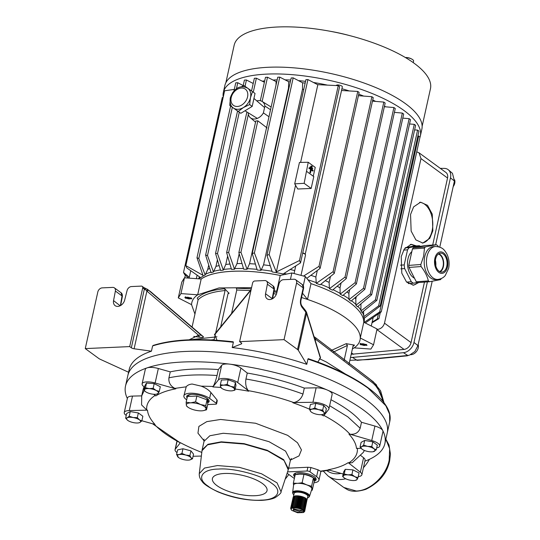 <?xml version="1.0" encoding="UTF-8"?>
<svg xmlns="http://www.w3.org/2000/svg" width="540" height="540" viewBox="0 0 540 540"><rect width="100%" height="100%" fill="white"/><g stroke="black" fill="none" stroke-linecap="round" stroke-linejoin="round"><path stroke-width="0.81" d="M293.45 510.428C295.859 512.825 304.519 512.933 301.597 510.523L293.409 508.964L293.45 510.428M301.529 510.462L299.822 511.387L294.226 509.774L293.902 508.775M291.357 509.8L290.642 508.397L291.161 508.862L290.804 507.938L291.431 508.478L291.236 507.553L291.938 508.16L291.911 507.256L292.66 507.931L292.801 507.053L293.571 507.796L293.888 506.959L294.631 507.755L295.117 506.972L295.805 507.823L296.447 507.094L297.047 507.985L297.817 507.323L298.31 508.235L299.187 507.654L299.538 508.572L300.497 508.059L300.692 508.977L301.698 508.532L301.732 509.443L302.744 509.058L302.603 509.936L303.595 509.612L303.278 510.449L304.223 510.172L303.737 510.962L304.594 510.725L303.959 511.448L304.702 511.238L303.156 512.595L304.135 511.974M291.884 510.408C287.827 507.087 299.801 507.215 303.163 510.543L303.224 512.568L297.574 512.75L291.884 510.408L291.296 509.726M307.01 499.952L307.787 496.449A6.986 2.403 -167.5 0 0 304.418 493.493A6.986 2.403 -167.5 0 0 297.169 492.163A6.986 2.403 -167.5 0 0 294.151 493.425L293.416 496.746M294.314 496.395L293.969 496.375A6.986 2.403 12.5 0 1 294.361 496.199M295.218 496.172L294.658 496.098A6.986 2.403 12.5 0 1 295.265 495.963M295.562 495.916A6.986 2.403 12.5 0 1 296.312 495.848L295.286 495.862L292.801 507.053M293.821 494.91A8.262 2.842 12.5 0 1 292.957 493.776A8.262 2.842 12.5 0 1 296.474 491.657A8.262 2.842 12.5 0 1 305.768 493.54A8.262 2.842 12.5 0 1 308.725 497.273A8.262 2.842 12.5 0 1 307.463 497.934M292.957 493.776L292.7 493.061A8.674 2.984 12.5 0 1 292.626 492.494A8.674 2.984 12.5 0 1 296.399 490.833A8.674 2.984 12.5 0 1 305.512 492.527A8.674 2.984 12.5 0 1 309.562 496.247A8.674 2.984 12.5 0 1 309.258 496.733L308.725 497.273M292.626 492.494L293.591 485.116A9.335 3.206 12.5 0 1 297.641 483.327A9.335 3.206 12.5 0 1 306.76 484.886A9.335 3.206 12.5 0 1 311.843 488.599A9.335 3.206 12.5 0 1 311.81 489.152L309.562 496.247M296.635 495.842A6.986 2.403 12.5 0 1 297.486 495.848L296.312 495.848M297.851 495.869A6.986 2.403 12.5 0 1 298.769 495.956L297.486 495.848M299.147 496.004A6.986 2.403 12.5 0 1 300.098 496.166L298.769 495.956M300.49 496.24A6.986 2.403 12.5 0 1 301.435 496.469L300.098 496.166M301.813 496.571A6.986 2.403 12.5 0 1 302.724 496.854L301.435 496.469M303.075 496.976A6.986 2.403 12.5 0 1 303.905 497.306L302.724 496.854M304.229 497.448A6.986 2.403 12.5 0 1 304.952 497.813L303.905 497.306M305.222 497.968A6.986 2.403 12.5 0 1 305.809 498.346L304.952 497.813M306.052 498.535A6.986 2.403 12.5 0 1 306.45 498.893L306.005 498.737M306.99 499.912A6.986 2.403 12.5 0 1 306.99 499.939L304.702 511.238M304.594 510.725L306.848 499.433M304.223 510.172L306.45 498.893M303.595 509.612L305.809 498.346M294.658 496.098L291.911 507.256M293.969 496.375L291.236 507.553M293.517 496.739L290.804 507.938M293.186 497.198L290.642 508.397M311.432 490.347L312.262 490.199L311.573 486.29L306.76 484.886L302.11 482.774L297.641 483.327L293.335 483.172L293.598 485.48M311.573 486.29L313.463 477.785L313.882 479.385L314.152 481.694L312.262 490.199M302.11 482.774L303.993 474.269L308.806 475.673L313.463 477.785M293.335 483.172L295.218 474.667L299.687 474.113L303.993 474.269M293.571 507.796L296.176 496.044M293.888 506.959L296.365 495.767M294.631 507.755L297.236 496.004M295.117 506.972L297.594 495.781M295.805 507.823L298.411 496.071M296.447 507.094L298.924 495.909M297.047 507.985L299.653 496.233M297.817 507.323L300.301 496.132M298.31 508.235L300.915 496.483M299.187 507.654L301.664 496.463M299.538 508.572L302.144 496.82M304.621 511.306L304.533 511.697M300.497 508.059L302.974 496.868M300.692 508.977L303.298 497.225M301.698 508.532L304.182 497.34M301.732 509.443L304.337 497.691M302.744 509.058L305.228 497.867M302.603 509.936L305.208 498.184M290.473 460.04L299.018 455.915L301.462 449.901L297.5 442.746L287.624 435.321L255.555 423.245L220.59 419.465L206.8 421.632L198.896 426.411L197.957 433.141L204.113 440.89M288.238 469.834L281.023 491.758L277.067 482.875L261.569 473.789L239.382 467.343L217.472 465.554L204.498 468.058L199.274 473.634L202.001 450.718L207.509 444.839L221.198 442.193L244.31 444.076L267.705 450.88L284.06 460.465L288.238 469.834L288.461 469.037M127.352 398.534A132.84 45.65 12.5 0 1 125.51 386.066A132.84 45.65 12.5 0 1 147.062 367.889A132.84 45.65 12.5 0 1 182.952 362.002A132.84 45.65 12.5 0 1 229.838 364.156A132.84 45.65 12.5 0 1 327.47 390.103A132.84 45.65 12.5 0 1 382.765 430.522A10.773 3.699 -167.5 0 0 374.929 426.067L361.483 422.267A114.885 39.481 -167.5 0 0 330.953 399.728M185.288 351.466A132.84 45.65 -167.5 0 0 127.845 375.53A132.84 45.65 -167.5 0 1 224.546 352.769A132.84 45.65 -167.5 0 1 365.688 399.404A132.84 45.65 -167.5 0 1 387.221 433.033A132.84 45.65 -167.5 0 0 323.17 376.785A132.84 45.65 -167.5 0 0 185.288 351.466M374.929 426.067L371.723 440.546A10.773 3.699 12.5 0 1 379.728 446.06A10.773 3.699 12.5 0 1 376.704 447.849M379.728 446.06L382.941 431.582A10.773 3.699 -167.5 0 0 382.765 430.522A132.84 45.65 12.5 0 1 384.885 443.57A132.84 45.65 12.5 0 1 364.878 461.194M288.866 474.512L285.532 478.737A10.773 3.699 12.5 0 1 285.201 479.068M361.868 474.755L365.081 460.269A10.773 3.699 -167.5 0 0 363.582 457.731L360.369 472.21A10.773 3.699 12.5 0 1 361.868 474.755A10.773 3.699 12.5 0 1 358.236 476.624M153.637 394.261L155.763 395.935A106.785 36.7 -167.5 0 1 175.797 388.82L174.899 388.382L186.212 386.815L183.884 395.834A14.364 4.934 12.5 0 1 190.094 393.235A14.364 4.934 12.5 0 1 209.601 398.419L210.904 392.519C208.663 389.867 205.423 387.74 201.191 386.14L213.151 386.444L212.868 386.937L218.444 379.856A10.773 3.699 12.5 0 1 227.084 378.702A10.773 3.699 12.5 0 1 237.701 382.536L240.914 368.057A10.773 3.699 -167.5 0 0 229.838 364.156A10.773 3.699 -167.5 0 0 221.65 365.371L218.363 369.556A114.885 39.481 -167.5 0 0 170.249 371.871L158.342 368.51A10.773 3.699 -167.5 0 0 147.062 367.889A10.773 3.699 -167.5 0 0 145.314 369.36L142.108 383.846A10.773 3.699 12.5 0 1 155.129 382.988L158.342 368.51M141.865 420.761L155.027 424.474A106.785 36.7 -167.5 0 1 147.488 410.15L146.705 409.988C146.185 404.217 149.04 399.337 155.27 395.334M201.798 452.419A106.785 36.7 -167.5 0 1 180.394 442.692L180.205 442.807C168.656 436.685 159.941 430.421 154.069 424.015M329.65 470.192L320.895 471.393L318.107 469.841L310.905 467.525L307.868 467.262L287.989 468.16M186.212 386.815C187.319 385.256 189.297 384.325 192.139 384.028L201.191 386.14M322.36 414.578L322.515 414.545A7.182 2.471 12.5 0 1 322.319 414.585A7.182 2.471 12.5 0 1 321.138 414.707A7.182 2.471 12.5 0 1 315.86 414.058A7.182 2.471 12.5 0 1 311.472 412.182A7.182 2.471 12.5 0 1 310.574 411.372L311.472 412.182M318.607 409.651A7.182 2.471 12.5 0 1 323.075 411.588A7.182 2.471 12.5 0 1 323.892 412.337L322.718 410.117L318.607 409.651L314.753 408.004L311.945 409.165L309.4 409.151L310.574 411.372A7.182 2.471 12.5 0 1 311.945 409.165A7.182 2.471 12.5 0 1 318.607 409.651M230.627 386.357A7.182 2.471 12.5 0 1 233.361 387.747A7.182 2.471 12.5 0 1 234.536 389.212L234.401 387.119L230.627 386.357L227.117 384.419L223.614 385.162L220.367 384.723L220.502 386.815L221.758 388.341A7.182 2.471 12.5 0 1 220.502 386.815A7.182 2.471 12.5 0 1 223.614 385.162A7.182 2.471 12.5 0 1 230.627 386.357M159.273 391.412L156.087 390.447A7.182 2.471 12.5 0 1 157.295 391.176A7.182 2.471 12.5 0 1 158.348 393.275L159.273 391.412L160.306 386.735L154.204 383.63L146.516 383.069L144.929 385.614L143.897 390.292L145.692 391.77A7.182 2.471 12.5 0 1 144.558 389.61L143.897 390.292M138.679 422.861L139.9 422.469A7.182 2.471 12.5 0 1 138.679 422.861A7.182 2.471 12.5 0 1 137.498 422.989A7.182 2.471 12.5 0 1 134.055 422.732A7.182 2.471 12.5 0 1 127.838 420.458A7.182 2.471 12.5 0 1 127.751 420.397A7.182 2.471 12.5 0 1 127.292 417.791L125.624 418.156L127.751 420.397M181.926 453.425L179.125 454.586A7.182 2.471 12.5 0 1 185.78 455.072A7.182 2.471 12.5 0 1 190.256 457.009A7.182 2.471 12.5 0 1 191.066 457.758L189.891 455.537L185.78 455.072L181.926 453.425L182.966 448.747L177.613 449.894L176.573 454.572L178.646 457.603A7.182 2.471 12.5 0 1 177.748 456.793A7.182 2.471 12.5 0 1 179.125 454.586L176.573 454.572M355.273 480.418L357.082 479.52A7.182 2.471 12.5 0 1 355.273 480.418A7.182 2.471 12.5 0 1 352.445 480.512A7.182 2.471 12.5 0 1 345.553 478.683A7.182 2.471 12.5 0 1 344.425 478.015A7.182 2.471 12.5 0 1 343.291 475.855A7.182 2.471 12.5 0 1 347.929 474.863A7.182 2.471 12.5 0 1 354.827 476.692A7.182 2.471 12.5 0 1 356.036 477.421A7.182 2.471 12.5 0 1 357.082 479.52L358.007 477.657L354.827 476.692L351.905 474.552L347.929 474.863L344.216 473.992L342.63 476.537L343.67 471.859L345.256 469.314L344.216 473.992M187.097 397.953A11.489 3.949 12.5 0 1 186.691 396.455A11.489 3.949 12.5 0 1 191.66 394.376A11.489 3.949 12.5 0 1 203.58 396.569A11.489 3.949 12.5 0 1 209.122 401.429A11.489 3.949 12.5 0 1 207.603 402.874M207.596 401.672A11.489 3.949 -167.5 0 0 209.101 400.734M294.725 476.894A11.489 3.949 12.5 0 1 293.693 474.68A11.489 3.949 12.5 0 1 298.661 472.595A11.489 3.949 12.5 0 1 310.588 474.788A11.489 3.949 12.5 0 1 316.123 479.648A11.489 3.949 12.5 0 1 314.118 481.268M314.604 479.891A11.489 3.949 -167.5 0 0 316.109 478.953M188.163 396.441L188.237 396.11A10.051 3.456 12.5 0 1 191.43 394.389M254.941 495.72A27.972 9.612 -167.5 0 0 267.037 490.651A27.972 9.612 -167.5 0 0 253.55 478.811A27.972 9.612 -167.5 0 0 224.519 473.479A27.972 9.612 -167.5 0 0 212.423 478.541A27.972 9.612 -167.5 0 0 225.909 490.388A27.972 9.612 -167.5 0 0 254.941 495.72M204.336 406.478A10.051 3.456 -167.5 0 0 200.509 404.527L205.787 405.594L206.53 409.806L203.269 410.663A10.051 3.456 -167.5 0 0 205.976 408.524A10.051 3.456 -167.5 0 0 204.336 406.478M316.143 387.808L312.93 402.293A10.773 3.699 12.5 0 1 323.919 404.44A10.773 3.699 12.5 0 1 328.914 408.922L332.127 394.436A10.773 3.699 -167.5 0 0 327.47 390.103A10.773 3.699 -167.5 0 0 316.143 387.808L304.304 388.085A114.885 39.481 -167.5 0 0 247.273 373.052L240.914 368.057M141.723 395.874L132.503 396.083A10.773 3.699 -167.5 0 0 127.46 398.048L124.247 412.533A10.773 3.699 12.5 0 1 129.296 410.569L132.503 396.083M144.146 386.809A114.885 39.481 -167.5 0 0 143.033 389.948L141.716 395.908L144.167 390.548M363.582 457.731L360.95 455.659M328.914 408.922A10.773 3.699 12.5 0 1 328.644 409.475L323.582 415.901A106.785 36.7 -167.5 0 0 321.28 414.7M323.851 415.429C335.401 421.551 344.108 427.815 349.988 434.221C355.07 434.693 358.465 432.695 360.16 428.233L361.483 422.267M371.723 440.546L349.988 434.221M247.273 373.052L245.95 379.013C245.221 383.758 245.997 387.632 248.279 390.636C264.087 393.518 279.268 397.494 293.807 402.557L312.93 402.293M237.701 382.536L248.279 390.636M293.807 402.557C298.31 401.551 301.367 398.709 302.981 394.045L304.304 388.085M144.592 387.16L143.606 386.383A10.773 3.699 12.5 0 1 142.108 383.846M175.797 388.82L155.129 382.988M170.249 371.871L168.932 377.831C168.44 382.502 170.431 386.019 174.899 388.382M213.151 386.444C214.549 384.021 215.845 380.376 217.04 375.516L218.363 369.556M126.232 415.429A10.773 3.699 12.5 0 1 124.247 412.533M147.488 410.15L129.296 410.569M141.716 395.908L141.581 404.912L146.705 409.988M177.025 452.561A10.773 3.699 12.5 0 1 175.061 449.678A10.773 3.699 12.5 0 1 175.331 449.118L177.053 441.356M180.394 442.692L175.331 449.118M152.55 423.772L180.205 442.807M193.064 456.26L201.366 456.064M360.369 472.21L348.212 462.665A106.785 36.7 -167.5 0 1 328.178 469.773L343.19 474.012M348.948 434.12A106.785 36.7 -167.5 0 1 356.488 448.45L361.159 448.342M357.352 448.247C357.871 454.019 355.016 458.899 348.786 462.901L348.212 462.665M348.786 462.901L352.175 462.746L363.332 452.365L364.379 450.434M325.323 413.384L323.892 412.337A7.182 2.471 12.5 0 1 322.515 414.545L325.323 413.384L326.363 408.706L323.75 405.439L315.792 403.326L310.439 404.474L309.4 409.151M309.406 409.138A106.785 36.7 -167.5 0 0 292.882 402.752M376.279 449.793L373.889 448.733A7.182 2.471 12.5 0 1 374.348 451.339A7.182 2.471 12.5 0 1 373.127 451.724L376.279 449.793L377.312 445.115L372.803 441.821L364.702 440.438L361.112 442.348L360.072 447.026L362.198 449.26A7.182 2.471 12.5 0 1 361.739 446.654L360.072 447.026M234.927 390.13L234.536 389.212A7.182 2.471 12.5 0 1 232.598 390.744L234.927 390.13L235.966 385.452L235.433 382.442L228.157 379.742L221.407 380.045L220.367 384.723M248.738 391.203A106.785 36.7 -167.5 0 0 235.17 389.036M220.691 387.457A106.785 36.7 -167.5 0 0 212.868 386.937M141.824 420.93L139.442 419.87A7.182 2.471 12.5 0 1 139.9 422.469L141.824 420.93L142.864 416.252L138.355 412.952L130.255 411.568L126.664 413.478L125.624 418.156M192.497 458.804L191.066 457.758A7.182 2.471 12.5 0 1 189.695 459.965L192.497 458.804L193.536 454.127L190.931 450.86L182.966 448.747M358.007 477.657L359.046 472.979L352.937 469.874L345.256 469.314M320.639 471.13L329.157 469.854M315.792 403.326L314.753 408.004M323.75 405.439L322.718 410.117M216.986 399.904L216.236 403.272A2.153 0.743 12.5 0 1 216.587 403.819L217.269 400.741L216.986 399.904L210.904 392.519M363.663 445.115L361.739 446.654A7.182 2.471 12.5 0 1 367.585 446.391L363.663 445.115L364.702 440.438M371.763 446.499L367.585 446.391A7.182 2.471 12.5 0 1 373.889 448.733L371.763 446.499L372.803 441.821M228.157 379.742L227.117 384.419M235.433 382.442L234.401 387.119M156.533 394.173L158.348 393.275A7.182 2.471 12.5 0 1 156.533 394.173A7.182 2.471 12.5 0 1 153.711 394.268A7.182 2.471 12.5 0 1 146.819 392.438A7.182 2.471 12.5 0 1 145.692 391.77M145.483 387.747L144.558 389.61A7.182 2.471 12.5 0 1 149.195 388.618L145.483 387.747L146.516 383.069M153.164 388.307L149.195 388.618A7.182 2.471 12.5 0 1 156.087 390.447L153.164 388.307L154.204 383.63M186.685 399.816L186.212 399.472A14.364 4.934 12.5 0 1 183.884 395.834M137.315 417.629L133.137 417.528A7.182 2.471 12.5 0 1 139.442 419.87L137.315 417.629L138.355 412.952M129.215 416.245L127.292 417.791A7.182 2.471 12.5 0 1 133.137 417.528L129.215 416.245L130.255 411.568M190.931 450.86L189.891 455.537M352.937 469.874L351.905 474.552M342.63 476.537L344.425 478.015M318.107 469.841L316.602 476.638A14.364 4.934 12.5 0 1 318.931 480.276A14.364 4.934 12.5 0 1 313.909 482.787M294.381 478.46A14.364 4.934 12.5 0 1 293.22 477.691L287.118 473.236M307.868 467.262L307.037 471.008L287.564 471.886M307.037 471.008A2.153 0.743 12.5 0 1 309.96 471.785L310.905 467.525M316.602 476.638L309.96 471.785M216.236 403.272L209.601 398.419M216.587 403.819A2.153 0.743 12.5 0 1 215.656 404.204L207.691 404.561M373.127 451.724A7.182 2.471 12.5 0 1 368.503 451.602A7.182 2.471 12.5 0 1 362.286 449.32A7.182 2.471 12.5 0 1 362.198 449.26M232.598 390.744A7.182 2.471 12.5 0 1 231.424 390.865A7.182 2.471 12.5 0 1 224.404 389.671A7.182 2.471 12.5 0 1 221.758 388.341M189.695 459.965A7.182 2.471 12.5 0 1 189.493 460.006A7.182 2.471 12.5 0 1 183.033 459.479A7.182 2.471 12.5 0 1 178.646 457.603M187.002 395.834A11.489 3.949 -167.5 0 0 187.387 396.637M294.003 474.059A11.489 3.949 -167.5 0 0 294.975 475.538M205.7 397.555A10.051 3.456 12.5 0 1 207.866 400.464L207.482 402.199M186.145 402.239L190.688 402.847A10.051 3.456 -167.5 0 0 186.334 405.162A10.051 3.456 -167.5 0 0 188.089 407.302L186.887 406.445L186.334 405.162L186.145 402.239L187.421 396.475L196.871 396.05L207.063 399.836L207.806 404.042L206.53 409.806M195.595 401.814L200.509 404.527A10.051 3.456 -167.5 0 0 190.688 402.847L195.595 401.814L196.871 396.05M207.063 399.836L205.787 405.594M188.089 407.302A10.051 3.456 -167.5 0 0 191.801 409.165A10.051 3.456 -167.5 0 0 201.623 410.839A10.051 3.456 -167.5 0 0 203.269 410.663M295.724 473.054A10.051 3.456 -167.5 0 0 295.387 473.675L294.948 475.646A10.051 3.456 -167.5 0 0 294.921 476.003M313.2 477.644A10.051 3.456 -167.5 0 0 299.295 473.823A10.051 3.456 -167.5 0 0 295.967 474.532M314.071 480.782A10.051 3.456 -167.5 0 0 314.577 479.999A10.051 3.456 -167.5 0 0 313.504 477.9M314.577 479.999L315.016 478.022A10.051 3.456 -167.5 0 0 314.969 477.32M411.824 251.647A14.364 8.863 85.8 0 0 407.99 258.781A14.364 8.863 85.8 0 0 414.464 278.181M439.58 271.566A8.978 5.542 85.8 0 0 443.063 266.429A8.978 5.542 85.8 0 0 438.298 254.043M420.451 246.375A19.744 12.191 85.8 0 0 419.31 245.7L409.293 247.61A19.744 12.191 85.8 0 0 407.558 249.818L404.21 264.904A19.744 12.191 85.8 0 0 404.649 268.576L411.318 281.745A19.744 12.191 85.8 0 0 413.492 283.21L417.292 282.481M413.492 283.21L408.308 283.588M411.318 281.745L406.593 282.089M404.649 268.576L400.849 268.853M404.21 264.904L400.498 265.174M407.558 249.818L403.623 250.108M409.293 247.61L405.101 247.914M419.31 245.7L413.681 246.112L405.263 247.718M435.807 265.882A10.523 6.5 85.8 0 0 435.389 260.213M422.132 126.286L430.461 88.722A100.528 34.547 -167.5 0 0 414.16 63.275A100.528 34.547 -167.5 0 0 351.101 35.977A100.528 34.547 -167.5 0 0 328.388 30.942A100.528 34.547 -167.5 0 0 234.171 45.205L225.848 82.769M420.336 136.04L421.848 129.215A100.886 34.668 -167.5 0 0 405.493 103.68A100.886 34.668 -167.5 0 0 298.303 68.256A100.886 34.668 -167.5 0 0 224.863 85.543L223.351 92.374A100.886 34.668 12.5 0 1 296.791 75.087A100.886 34.668 12.5 0 1 403.981 110.504A100.886 34.668 12.5 0 1 420.336 136.04A100.886 34.668 12.5 0 1 419.951 137.389M336.211 85.556L336.218 85.523A3.132 1.073 12.5 0 1 338.492 84.989A3.132 1.073 12.5 0 1 341.82 86.09A3.132 1.073 12.5 0 1 342.326 86.879L305.208 254.313M302.751 252.882A3.132 1.073 12.5 0 1 304.654 253.719A3.132 1.073 12.5 0 1 305.039 254.077L305.377 254.536A3.591 1.235 12.5 0 1 305.519 255.029L301.023 275.312M413.249 62.613L413.586 61.074A5.744 1.971 -167.5 0 0 412.655 59.616A5.744 1.971 -167.5 0 0 412.351 59.413A5.744 1.971 -167.5 0 0 405.405 57.537M302.69 253.145A3.591 1.235 12.5 0 1 304.938 254.124A3.591 1.235 12.5 0 1 305.377 254.536M365.189 344.527A2.079 0.716 12.5 0 1 365.33 345.276A2.079 0.716 12.5 0 1 363.636 345.357A2.079 0.716 12.5 0 1 361.8 344.682A2.079 0.716 12.5 0 1 361.544 344.439A2.079 0.716 12.5 0 1 362.617 343.771A2.079 0.716 12.5 0 1 365.189 344.527M190.046 297.986A2.079 0.716 12.5 0 1 190.188 298.742A2.079 0.716 12.5 0 1 188.494 298.822A2.079 0.716 12.5 0 1 186.658 298.141A2.079 0.716 12.5 0 1 186.408 297.898A2.079 0.716 12.5 0 1 187.481 297.236A2.079 0.716 12.5 0 1 190.046 297.986M394.409 112.374L402.34 113.076L363.488 288.326L364.831 289.305L351.014 301.138A86.164 29.612 -167.5 0 0 350.014 300.395A86.164 29.612 -167.5 0 0 348.988 299.653L348.881 293.328L349.704 289.622M363.488 288.326L348.988 299.653M349.576 302.373A86.164 29.612 12.5 0 1 363.785 322.218C363.832 316.022 359.1 309.406 349.576 302.373C339.869 295.346 327.004 289.096 311 283.628A86.164 29.612 12.5 0 1 349.576 302.373M364.338 318.377L364.318 318.175A86.164 29.612 12.5 0 1 364.338 318.377A86.164 29.612 12.5 0 1 364.129 321.55L363.967 322.306M414.626 129.89L417.589 130.113L378.628 305.856L380.153 306.045L364.108 318.33A86.164 29.612 -167.5 0 0 363.764 316.71L363.562 311.175M362.286 312.201A86.164 29.612 12.5 0 1 363.913 316.049M409.536 123.957L414.288 124.355L375.368 299.909L376.826 300.362L361.928 312.491A86.164 29.612 -167.5 0 0 360.929 310.939L360.943 303.831M357.885 306.403A86.164 29.612 12.5 0 1 361.071 310.277M402.786 118.118L409.144 118.678L370.264 294.071L371.669 294.786L357.453 306.767A86.164 29.612 -167.5 0 0 355.921 305.255L355.813 298.931L356.332 296.588M351.493 300.733A86.164 29.612 12.5 0 1 356.069 304.601M312.593 170.971L311.303 170.107M310.52 172.625L309.926 172.469L310.568 169.574L308.921 167.933L309.555 167.92L313.16 170.552L312.485 170.978M311.803 167.029L310.959 166.496L311.526 166.077M310.959 166.496L311.634 166.07L312.444 166.894L311.695 167.029M312.194 169L309.92 167.42L310.487 167.002M309.92 167.42L310.595 166.995L312.761 168.581L312.093 169M432.851 230.762L429.773 238.349L422.827 243.054L415.874 239.902L411.143 231.073L410.555 214.468L413.633 206.881L420.579 202.183L427.532 205.335L432.263 214.164L432.851 230.762M422.233 243.068A20.466 12.636 85.8 0 0 432.095 230.816A20.466 12.636 85.8 0 0 419.627 202.318M418.79 282.515L413.492 285.188L406.532 282.029L401.8 273.2L401.22 256.601L404.291 249.014L411.237 244.31L416.414 245.909M412.891 285.201A20.466 12.636 85.8 0 0 417.872 282.582M410.616 354.699A7.182 5.306 -53.8 0 0 418.25 347.848A7.182 5.306 -53.8 0 0 418.176 344.534M453.175 186.658A7.182 5.306 -53.8 0 0 454.734 183.269A7.182 5.306 -53.8 0 0 454.626 179.827M351.101 35.977L347.909 35.134A72.063 24.766 -167.5 0 0 331.634 31.529L328.388 30.942M223.229 97.072A100.886 34.668 12.5 0 1 223.351 92.374M262.305 81.203A86.164 29.612 12.5 0 1 264.708 80.852M273.038 80.048A86.164 29.612 12.5 0 1 277.162 79.866M285.079 79.839A86.164 29.612 12.5 0 1 290.716 80.048M298.492 80.609A86.164 29.612 12.5 0 1 305.539 81.365M313.47 82.485A86.164 29.612 12.5 0 1 327.497 85.131M341.915 88.736A86.164 29.612 12.5 0 1 349.009 90.855M358.736 94.183A86.164 29.612 12.5 0 1 363.697 96.086M372.735 99.981A86.164 29.612 12.5 0 1 375.725 101.412M384.494 106.13A86.164 29.612 12.5 0 1 385.641 106.819M248.36 112.867L248.204 113.569A10.051 7.432 -53.8 0 0 250.29 117.659A10.051 7.432 -53.8 0 0 263.405 112.887L264.917 106.043A10.051 7.432 -53.8 0 0 262.136 101.453L267.502 77.24L276.122 81.621A86.164 29.612 12.5 0 1 276.777 81.601M288.664 81.702L288.475 88.135L249.554 263.696L247.07 269.318L240.935 252.254L279.76 77.132L288.664 81.702A86.164 29.612 12.5 0 1 290.338 81.776M302.609 82.796L302.488 89.275L263.567 264.836L261.016 270.418L254.394 252.896L293.193 77.875L302.609 82.796A86.164 29.612 12.5 0 1 305.154 83.093M341.53 90.464A86.164 29.612 12.5 0 1 341.665 90.504L357.777 91.442L359.127 92.428L320.119 268.38L306.788 278.357M365.29 322.981L381.274 311.85L420.046 136.958L417.865 135.918M341.442 90.889L341.665 90.504M317.588 84.652L338.256 85.651L339.606 86.636L300.53 262.879L283.149 273.976A86.164 29.612 -167.5 0 0 272.241 271.957L266.949 255.42L269.143 254.516L276.318 271.998L299.491 260.53L338.256 85.651M302.488 89.275A84.362 28.991 12.5 0 1 303.75 89.424M288.475 88.135A84.362 28.991 12.5 0 1 288.92 88.155M276.122 81.621L276.007 85.057M234.299 89.411L224.62 90.774L185.855 265.653L202.972 275.306L196.978 257.769L198.808 258.491L205.166 274.982A86.164 29.612 -167.5 0 0 200.725 277.695L186.894 268.002L185.855 265.653M223.155 97.409L222.284 97.551L183.512 272.444L189.29 277.256M371.999 322.805L378.938 318.607L380.281 312.566M378.419 313.902L377.291 318.992L372.168 322.049M418.702 135.979L379.694 311.931L363.893 322.589M380.153 306.045L418.932 131.099L417.589 130.113M378.628 305.856L363.764 316.71M376.826 300.362L415.631 125.341L414.288 124.355M375.368 299.909L360.929 310.939M360.49 304.216A84.362 28.991 12.5 0 1 360.774 304.614M371.669 294.786L410.495 119.657L409.144 118.678M370.264 294.071L355.921 305.255M354.74 297.945A84.362 28.991 12.5 0 1 355.813 298.931M364.831 289.305L403.684 114.055L402.34 113.076M346.93 291.998A84.362 28.991 12.5 0 1 348.881 293.328M340.173 294.131L355.09 282.67L393.917 107.541L395.26 108.527L356.38 283.918L342.711 295.603A86.164 29.612 -167.5 0 0 340.173 294.131L340.031 287.813L341.111 282.947M393.917 107.541L384.365 106.711M337.156 286.261A84.362 28.991 12.5 0 1 340.031 287.813M329.373 288.697L345.019 277.115L383.825 102.087L385.169 103.073L346.248 278.627L332.498 290.156A86.164 29.612 -167.5 0 0 329.373 288.697L329.144 282.373L330.433 276.561M383.825 102.087L372.479 101.142M325.283 280.699A84.362 28.991 12.5 0 1 329.144 282.373M316.258 283.351L333.113 271.661L371.898 96.714L373.241 97.7L334.28 273.443L320.132 284.81A86.164 29.612 -167.5 0 0 316.258 283.351L315.86 277.034L317.304 270.52M371.898 96.714L358.405 95.675M310.905 275.319A84.362 28.991 12.5 0 1 315.86 277.034M303.588 276.028L319.005 266.335L357.777 91.442M290.372 269.541A84.362 28.991 12.5 0 1 294.712 270.601M306.781 171.477L313.794 176.6L311.168 188.453L297.763 189.013L294.705 183.843L299.457 162.425L308.232 162.277L304.148 183.323L311.168 188.453M308.232 162.277L315.232 167.4L313.274 176.222M269.143 254.516L307.928 79.576L317.824 84.773L300.618 162.405M295.549 185.267L276.318 271.998M307.928 79.576L305.917 79.663L266.949 255.42M263.567 264.836A84.362 28.991 12.5 0 1 270.216 265.707M293.193 77.875L291.182 77.969L252.261 253.53L257.202 270.02A86.164 29.612 -167.5 0 1 261.016 270.418M249.554 263.696A84.362 28.991 12.5 0 1 255.407 264.053M239.179 253.712L236.986 263.594A84.362 28.991 12.5 0 1 242.021 263.52M279.76 77.132L277.749 77.22L238.862 252.619L243.675 269.204A86.164 29.612 -167.5 0 1 247.07 269.318M267.502 77.24L265.484 77.335L260.3 100.724M227.644 256.068L225.774 264.478A84.362 28.991 12.5 0 1 229.946 264.026M264.391 82.269L256.379 78.185L253.274 92.185M248.353 114.372L217.492 253.584L223.317 270.122A86.164 29.612 -167.5 0 0 220.61 270.513L215.534 253.402L246.895 111.962M225.774 264.478L223.317 270.122M251.552 90.943L254.36 78.273L256.379 78.185M217.424 259.787L215.966 266.375A84.362 28.991 12.5 0 1 219.152 265.606M253.206 83.477L246.429 79.988L245.018 86.326M239.281 112.225L207.502 255.548L213.469 271.991A86.164 29.612 -167.5 0 0 211.113 272.666L205.612 255.096L237.553 111.011M215.966 266.375L213.469 271.991M243.101 85.975L244.411 80.075L246.429 79.988M208.71 265.052L207.738 269.42A84.362 28.991 12.5 0 1 209.783 268.468M243.189 85.583L237.776 82.735L236.405 88.925M232.328 107.311L198.808 258.491M207.738 269.42L205.166 274.982M183.512 272.444L184.626 274.489L188.548 278.087M184.734 277.81L185.328 275.137M351.202 354.294L404.028 349.414A7.182 5.306 -53.8 0 0 411.055 342.59L424.467 282.096M447.545 178.011A7.182 5.306 -53.8 0 0 445.932 172.476L419.04 152.82L420.984 158.598L447.545 178.011L432.689 245.025M427.41 281.88L413.978 342.461A10.773 7.958 126.2 0 1 403.434 352.701L350.474 357.581M440.303 168.358L444.292 168.392A10.773 7.958 126.2 0 1 448.409 169.864A10.773 7.958 126.2 0 1 450.468 177.876L435.625 244.809M416.745 151.862L419.04 152.82M376.812 329.522C380.72 329.11 383.279 326.997 384.5 323.176L420.984 158.598M377.291 318.992L378.938 318.607M379.694 311.931L381.274 311.85M343.224 295.164A86.164 29.612 12.5 0 1 349.13 298.998M355.09 282.67L356.38 283.918M333.045 289.69A86.164 29.612 12.5 0 1 340.322 293.476M345.019 277.115L346.248 278.627M320.733 284.33A86.164 29.612 12.5 0 1 329.522 288.036M333.113 271.661L334.28 273.443M307.928 279.788A86.164 29.612 12.5 0 1 316.406 282.69M319.005 266.335L320.119 268.38M284.006 273.469A86.164 29.612 12.5 0 1 286.706 274.057M308.921 167.933L309.454 167.927M294.705 183.843L304.148 183.323M299.491 260.53L300.53 262.879M261.164 269.757A86.164 29.612 12.5 0 1 272.005 271.235M252.261 253.53L254.394 252.896M247.212 268.663A86.164 29.612 12.5 0 1 256.993 269.332M238.862 252.619L240.935 252.254M236.986 263.594L234.677 268.582A86.164 29.612 12.5 0 1 243.479 268.542M234.677 268.582L234.529 269.244L228.65 252.491L257.837 120.832L267.064 127.926M257.837 120.832A10.28 7.594 126.2 0 1 255.825 120.919L226.631 252.585L231.491 269.379A86.164 29.612 -167.5 0 1 234.529 269.244M263.405 112.887L268.981 116.748M264.917 106.043L270.54 109.735M271.141 107.014L262.136 101.453A10.051 7.432 -53.8 0 0 256.784 100.892M223.466 269.467A86.164 29.612 12.5 0 1 231.309 268.738M215.534 253.402L217.492 253.584M213.617 271.337A86.164 29.612 12.5 0 1 220.435 269.906M205.612 255.096L207.502 255.548M205.315 274.32A86.164 29.612 12.5 0 1 210.938 272.113M237.776 82.735L235.764 82.829L233.928 91.085M230.607 106.056L196.978 257.769M198.875 278.843A86.164 29.612 12.5 0 1 200.353 277.459M194.94 314.071L191.558 304.648L178.288 297.898L180.961 293.591L184.464 277.79L201.191 279.011A86.164 29.612 12.5 0 1 280.219 275.447C246.328 268.589 213.462 270.068 201.191 279.011L197.687 294.806L219.038 287.942L251.573 287.644M351.52 352.877L353.477 354.308M352.748 357.601L357.122 360.362L407.795 355.462L409.597 355.084L414.889 351.506L417.94 345.613L432.196 281.293M439.769 247.131L454.424 181.035L452.446 173.326L448.409 169.864M349.873 360.308L368.186 359.606L407.012 355.853L401.416 356.11L407.795 355.462L403.434 352.701M309.501 167.906L311.155 169.547L310.568 169.574M311.155 169.547L310.514 172.442L309.926 172.469M313.072 170.951L311.384 169.715L310.514 172.442M311.546 166.469L312.282 167.002M310.507 167.393L312.674 168.98M228.65 252.491L226.631 252.585M414.808 246.024A20.466 12.636 85.8 0 0 410.285 244.451M407.72 355.502L409.597 355.084M408.537 355.374L407.275 355.725M407.012 355.853L408.051 355.577M238.275 111.456L233.429 108.014A12.204 9.018 126.2 0 1 233.347 107.96C230.722 106.407 229.696 103.093 230.263 98.003C232.403 91.105 238.653 83.552 247.752 88.25A12.204 9.018 126.2 0 1 250.486 97.652A12.204 9.018 126.2 0 1 250.486 97.659L249.649 104.551L252.18 106.4L255.042 93.474L252.511 91.625L250.486 97.659A12.204 9.018 126.2 0 1 243.365 107.575L238.275 111.456L240.806 113.312L252.18 106.4M249.649 104.551L243.365 107.575A12.204 9.018 126.2 0 1 233.429 108.014L229.77 105.449L230.04 102.013M240.907 86.933L244.006 85.61L247.671 88.189A12.204 9.018 126.2 0 1 247.752 88.25M229.77 105.449L240.806 113.312M247.671 88.189L252.511 91.625M232.423 93.002L233.024 92.171M438.831 253.679A9.511 5.872 -94.2 0 1 441.976 256.669A9.511 5.872 -94.2 0 1 443.381 266.645A9.511 5.872 -94.2 0 1 442.834 268.427A9.511 5.872 -94.2 0 1 440.161 271.85M446.762 266.396A9.511 5.872 -94.2 0 1 441.882 272.126A9.511 5.872 -94.2 0 1 435.618 258.876A9.511 5.872 -94.2 0 1 440.492 253.152A9.511 5.872 -94.2 0 1 446.762 266.396M435.476 246.497L433.222 246.665A16.517 10.193 85.8 0 0 424.757 256.608A16.517 10.193 85.8 0 0 435.632 279.605L437.886 279.437A16.517 10.193 -94.2 0 1 427.005 256.439A16.517 10.193 -94.2 0 1 435.476 246.497C443.097 246.976 444.44 250.337 446.573 253.409C448.996 258.107 449.678 263.122 448.598 268.468L445.257 275.522C444.879 275.947 442.935 278.714 437.886 279.437M436.367 244.755L424.312 245.639L413.39 247.725A19.744 12.191 85.8 0 0 412.425 248.947L408.78 265.397L420.836 264.512L423.637 256.216L424.481 248.069A19.744 12.191 -94.2 0 1 425.446 246.841L436.367 244.755A19.744 12.191 -94.2 0 1 437.576 245.565L438.46 246.733M408.78 265.397A19.744 12.191 85.8 0 0 409.023 267.435L416.3 281.792A19.744 12.191 85.8 0 0 417.501 282.609L429.557 281.725A19.744 12.191 -94.2 0 1 428.355 280.915C427.228 276.055 424.798 271.269 421.079 266.551L409.023 267.435M441.362 278.532A19.744 12.191 -94.2 0 1 440.478 279.639L429.557 281.725M416.3 281.792L428.355 280.915M424.481 248.069L412.425 248.947M413.39 247.725L425.446 246.841M421.079 266.551A19.744 12.191 -94.2 0 1 420.836 264.512M85.266 348.597L97.814 291.978A4.306 3.186 126.2 0 1 102.202 287.874L112.718 287.401A4.306 3.186 126.2 0 1 114.386 287.867A4.306 3.186 126.2 0 1 115.378 291.053L113.555 300.611A6.824 5.042 -53.8 0 0 115.128 305.654A6.824 5.042 -53.8 0 0 117.767 306.403A6.824 5.042 -53.8 0 0 124.659 300.112L127.082 290.527A4.306 3.186 126.2 0 1 131.429 286.558L141.365 286.106A2.153 1.593 126.2 0 1 142.202 286.342A2.153 1.593 126.2 0 1 142.681 288.002L129.695 346.592L85.266 348.597L98.773 358.472A5.744 1.971 -167.5 0 0 100.123 359.242L128.574 372.249M330.649 350.744L346.187 343.67L354.503 345.121L352.924 346.558M303.278 285.761L305.323 276.527L311 283.628L307.496 299.423C323.5 304.898 336.366 311.148 346.073 318.168C355.597 325.202 360.329 331.817 360.288 338.013C360.167 341.807 358.128 345.087 354.159 347.861L352.384 348.975M366.417 344.473L359.984 343.825L360.572 344.736L366.998 345.377L366.417 344.473M191.275 297.932L184.849 297.284L185.429 298.195L191.855 298.843L191.275 297.932M384.885 443.57L389.705 421.841L389.549 414.072L385.823 405.722L368.165 388.213C353.025 377.271 332.951 367.551 307.942 359.066L306.774 364.331A132.84 45.65 -167.5 0 0 232.207 347.544L233.375 342.279L233.024 341.82L233.375 342.279C199.503 338.404 172.577 339.62 152.611 345.917L151.443 351.182A132.84 45.65 -167.5 0 0 129.161 369.603L125.51 386.066M151.443 351.182L134.102 348.773A2.876 0.986 12.5 0 1 131.342 347.794L129.695 346.592M147.434 289.291L147.71 289.507L146.448 290.439L146.894 291.094L198.558 335.239L189.162 339.802M153.711 345.391L152.611 345.917M232.207 347.544L241.313 343.94L241.501 343.069M215.217 334.651L214.697 334.699L217.033 340.281M306.774 364.331L298.323 350.305A5.744 1.971 12.5 0 0 297.54 349.508L284.033 339.64L239.598 341.638L241.245 342.839A2.876 0.986 12.5 0 1 241.711 343.568A2.876 0.986 12.5 0 1 241.313 343.94M317.817 362.077L320.537 357.757L306.558 312.35L306.551 313.207L305.829 312.127L305.768 310.878L306.558 312.35M307.942 359.066L308.293 358.749L307.942 359.066M146.448 290.439L142.681 288.002M190.404 339.755L216.979 336.798M319.37 358.655L326.268 361.962L345.668 374.18M198.558 335.239L201.197 335.198L203.486 336.832L152.644 293.402L203.425 336.778C203.438 337.473 202.311 337.628 200.043 337.257L193.732 336.427M201.197 335.198L148.574 290.243L146.894 291.094L134.102 348.773M284.033 339.64L296.582 283.021A4.306 3.186 -53.8 0 0 295.616 279.7A4.306 3.186 -53.8 0 0 293.949 279.227L283.433 279.707A4.306 3.186 -53.8 0 0 279.079 283.675L276.662 293.26A6.824 5.042 126.2 0 1 267.125 298.802A6.824 5.042 126.2 0 1 265.552 293.76L267.381 284.202A4.306 3.186 -53.8 0 0 266.382 281.016A4.306 3.186 -53.8 0 0 264.715 280.55L254.779 280.996A2.153 1.593 -53.8 0 0 252.592 283.048L239.598 341.638M152.712 293.456L150.68 291.701M382.543 400.903L381.875 397.339L379.728 391.709L375.847 385.965L373.424 383.488L315.603 339.269L315.887 338.128M152.644 293.402L147.467 289.319L143.843 287.543L144.328 289.204L131.342 347.794M145.139 288.36L145.544 289.805M148.574 290.243L150.161 291.303M315.286 340.7L315.603 339.269L314.456 338.445L315.002 337.277L373.457 381.915L380.592 390.825L384.001 402.745L376.279 384.669L369.32 378.695L316.082 338.094M354.503 345.121L353.025 346.073L348.908 364.669M353.342 345.478L353.025 346.073M343.98 360.909L347.416 345.431L346.187 343.67M215.649 333.072L225.079 290.547L224.681 288.738C211.309 290.034 202.156 293.153 197.222 298.107L198.113 299.768L192.065 327.071M224.681 288.738L228.69 292.95M228.238 293.247L229.169 293.146L228.001 293.814L220.664 326.909M214.022 340.092L215.251 334.888M231.566 313.51L236.77 290.021L236.372 288.212L251.309 288.826M274.144 290.75L277.148 291.33M301.556 297.506L307.496 299.423L302.515 293.193M191.558 304.648C191.68 300.861 193.718 297.581 197.687 294.806L180.961 293.591M276.865 292.451L273.928 291.884M373.558 344.77L377.062 328.968L363.785 322.218L360.288 338.013L373.558 344.77L370.879 349.076L354.159 347.861M305.323 276.527L291.863 272.95L280.219 275.447L276.716 291.249L277.196 291.141M184.464 277.79L181.791 282.096L178.288 297.898M291.863 272.95L290.432 279.389M291.357 458.474L290.372 460.424L285.545 451.103L269.055 441.7L245.909 435.092L223.162 433.276L209.837 435.76L204.046 441.288L203.978 439.101M202.001 450.718L202.149 449.827L207.941 444.299L221.272 441.821L244.019 443.63L267.158 450.245L283.655 459.641L288.482 468.963L290.372 460.424M218.498 469.078C201.798 469.125 196.034 478.379 207.947 486.027C217.127 493.803 246.078 501.498 260.955 500.114C277.661 500.074 283.426 490.813 271.505 483.165C262.325 475.389 233.375 467.701 218.498 469.078M329.63 405.695L347.794 416.839L360.16 428.233M221.65 365.371L218.444 379.856M245.95 379.013C265.923 382.421 284.938 387.43 302.981 394.045M168.932 377.831C182.122 374.996 198.153 374.227 217.04 375.516M404.028 349.414L376.92 329.603M384.5 323.176L411.055 342.59M417.94 345.613L413.978 342.461M454.424 181.035L450.468 177.876M308.887 168.345L309.467 168.318M247.563 96.876A10.051 7.432 -53.8 0 0 241.421 88.027A10.051 7.432 -53.8 0 0 231.194 97.619A10.051 7.432 -53.8 0 0 237.337 106.461A10.051 7.432 -53.8 0 0 247.563 96.876M434.882 258.383A10.773 6.649 -94.2 0 1 443.381 252.761A10.773 6.649 -94.2 0 1 447.498 266.895A10.773 6.649 -94.2 0 1 439 272.511A10.773 6.649 -94.2 0 1 434.882 258.383M385.864 439.162L389.002 445.027L390.44 454.059L389.637 460.931C386.93 473.405 378.992 482.868 365.816 489.328C357.413 491.92 351.054 491.893 346.727 489.24L343.798 487.471L356.299 491.015C370.264 490.786 386.026 476.017 389.171 460.202L389.644 448.706L385.85 439.236M113.555 300.611L120.143 305.762M341.044 473.405A28.721 21.222 126.2 0 1 337.932 473.769A28.721 21.222 126.2 0 1 326.855 470.644M345.715 478.764A32.312 23.882 126.2 0 1 340.585 479.527A32.312 23.882 126.2 0 1 328.084 475.99L343.798 487.471M251.046 290.014L214.697 334.699M320.328 357.966L306.551 313.207L298.323 350.305M297.54 349.508L305.829 312.127L302.015 307.287C300.55 305.174 300.091 302.609 300.625 299.592L303.224 287.874L296.582 283.021M115.378 291.053L122.02 295.906L120.386 305.633M122.02 295.906L121.021 292.721C121.993 293.308 122.445 294.55 122.364 296.46L122.02 295.906M200.043 337.257L197.809 335.347M267.381 284.202L274.016 289.055L273.024 285.869L266.382 281.016M265.552 293.76L272.194 298.613L274.016 289.055L274.367 289.609C274.523 287.854 274.07 286.605 273.024 285.869M300.625 299.592L300.976 300.139L303.568 288.421L302.258 284.553L295.616 279.7M300.976 300.139C300.598 302.623 300.922 304.587 301.954 306.031L302.015 307.287M214.198 339.62L211.228 339.944M332.788 352.377L347.416 345.431M369.414 459.324A32.312 23.882 126.2 0 1 363.447 467.654M225.079 290.547C211.957 291.829 202.966 294.901 198.113 299.768M276.379 294.158L273.598 293.625M250.25 290.54L236.77 290.021M303.73 512.291L303.224 512.568M281.023 491.758C281.522 492.595 279.625 494.519 275.332 497.529C274.03 498.197 270.432 499.831 261.671 500.351C246.976 500.675 232.355 497.826 217.816 491.812C208.622 487.33 203.337 483.8 201.967 481.235C199.982 478.913 199.085 476.375 199.274 473.634M202.149 449.827L204.046 441.288M175.061 449.678L176.918 441.288M320.902 471.393L318.931 480.276M412.351 59.413A12.204 12.204 0 0 0 405.351 57.503M373.154 317.621L371.284 326.032M197.073 275.319L196.331 278.654M365.33 345.276L366.572 344.594M190.188 298.742L191.437 298.06M312.538 170.991L313.126 170.964M311.749 167.049L312.336 167.022M312.147 169.02L312.728 168.993M295.711 266.092L294.071 273.49M190.708 270.857L189.095 278.127M361.544 344.439L360.7 343.298M186.408 297.898L185.564 296.757M250.29 117.659L255.548 122.162M199.53 276.932L198.457 278.809M310.055 172.773L310.635 172.746M310.993 166.077L311.58 166.057M309.953 167.002L310.541 166.982M264.58 107.575L253.942 98.449M257.303 118.395L244.978 110.774M323.298 471.123L328.084 475.99M153.117 345.438C173.023 339.208 199.712 337.993 233.192 341.786M389.705 421.841C394.679 402.219 359.782 375.847 308.212 358.668M251.188 289.386L214.421 334.584M142.202 286.342L143.843 287.543M114.386 287.867L121.028 292.721M301.954 306.031L305.768 310.878M120.643 305.492L122.364 296.46M272.639 298.64L274.367 289.609M303.568 288.421C303.797 286.646 303.359 285.356 302.258 284.553M315.002 337.277L314.044 336.663"/></g></svg>
